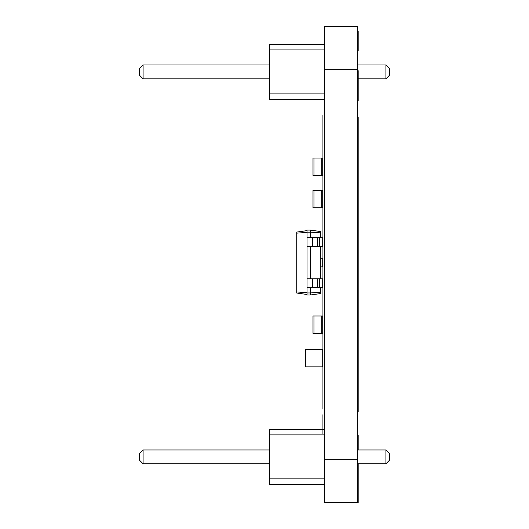 <?xml version="1.0" encoding="UTF-8"?>
<svg xmlns="http://www.w3.org/2000/svg" width="529" height="529" viewBox="0 0 529 529"><rect width="100%" height="100%" fill="white"/><g stroke="black" fill="none" stroke-linecap="round" stroke-linejoin="round"><path stroke-width="0.79" d="M324.442 99.379L324.442 44.41L269.479 44.41L269.479 99.379L324.442 99.379M324.442 93.884L269.479 93.884M324.442 49.911L269.479 49.911M357.234 64.968L385.906 64.968L385.906 78.821L357.234 78.821M269.479 78.821L143.095 78.821L143.095 64.968L139.63 68.433L139.63 75.356L143.095 78.821M269.479 64.968L143.095 64.968M385.906 78.821L389.37 75.356L389.37 68.433L385.906 64.968M324.442 484.372L324.442 429.403L269.479 429.403L269.479 484.372L324.442 484.372M324.442 478.877L269.479 478.877M324.442 434.898L269.479 434.898M357.234 449.961L385.906 449.961L385.906 463.814L357.234 463.814M269.479 463.814L143.095 463.814L143.095 449.961L139.63 453.426L139.63 460.349L143.095 463.814M269.479 449.961L143.095 449.961M385.906 463.814L389.37 460.349L389.37 453.426L385.906 449.961M321.738 190.486L312.976 190.486L312.976 207.798L322.716 207.798L322.716 190.486L321.738 190.486L321.738 207.798M320.548 287.439L320.548 293.569L310.272 295.017L307.025 295.017L307.025 292.96L310.272 292.96L310.272 295.017M320.548 232.866L310.272 232.145L310.272 230.089L320.548 231.537L320.548 237.666M320.548 246.322L320.548 278.783M320.548 292.233L310.272 292.96L310.272 287.439M310.272 246.322L310.272 278.783M310.272 230.089L307.025 230.089L307.025 232.145L310.272 232.145L310.272 237.666M307.025 232.145L307.025 292.96M307.025 294.474L296.743 293.026L296.743 232.079L307.025 230.631M320.548 266.881L322.716 266.881L322.716 258.225L320.548 258.225M319.47 237.666L319.47 246.322L322.716 246.322L322.716 237.666L307.025 237.666M307.025 278.783L322.716 278.783L322.716 287.439L307.025 287.439M319.47 246.322L307.025 246.322M307.025 292.689L296.743 291.962M307.025 232.416L296.743 233.137M319.47 278.783L319.47 287.439M321.738 316.005L312.976 316.005L312.976 333.316L322.716 333.316L322.716 316.005L321.738 316.005L321.738 333.316M306.053 366.861L322.062 366.861L306.053 366.861A0.648 0.648 0 0 1 305.398 366.213L305.398 350.198L305.398 366.213M322.716 366.213L322.716 350.198L322.716 366.213A0.648 0.648 0 0 1 322.062 366.861M322.716 350.198A0.648 0.648 0 0 0 322.062 349.55L306.053 349.55A0.648 0.648 0 0 0 305.398 350.198M322.062 349.55L306.053 349.55M321.738 158.026L312.976 158.026L312.976 175.337L322.716 175.337L322.716 158.026L321.738 158.026L321.738 175.337M358.854 50.877L358.854 31.436L358.854 50.877M358.854 50.85L358.854 31.436L358.854 50.85M358.854 31.76L358.854 40.449L358.854 31.76M358.854 70.681L358.854 100.523L358.854 70.681M358.854 117.339L358.854 411.655L358.854 117.339M358.854 119.508L358.854 409.492L358.854 119.508M358.854 435.215L358.854 449.961L358.854 435.215M358.854 463.814L358.854 502.55L358.854 463.814M358.854 498.847L358.854 477.383L358.854 498.847M358.854 496.109L358.854 476.695L358.854 496.109M358.854 492.618L358.854 480.18L358.854 492.618M358.854 477.627L358.854 493.749L358.854 477.627M358.854 493.544L358.854 487.771L358.854 493.544M322.928 155.592L322.928 115.335L322.928 155.592M322.928 144.781L322.928 122.225L322.928 144.781M322.928 141.534L322.928 125.618L322.928 141.534M322.928 166.615L322.928 127.668L322.928 166.615M322.928 163.441L322.928 139.028L322.928 163.441M322.928 149.614L322.928 147.34L322.928 149.614M322.928 168.811L322.928 163.897L322.928 168.811M322.928 320.382L322.928 304.459L322.928 320.382M322.928 354.516L322.928 364.997L322.928 354.516M322.928 153.794L322.928 375.326L322.928 153.794M322.928 167.078L322.928 180.706L322.928 167.078M322.928 204.049L322.928 183.371L322.928 204.049M322.928 212.995L322.928 226.425L322.928 212.995M322.928 235.676L322.928 249.106L322.928 235.676M322.928 253.801L322.928 269.393L322.928 253.801M322.928 296.683L322.928 274.134L322.928 296.683M322.928 323.622L322.928 301.074L322.928 323.622M322.928 342.772L322.928 328.152L322.928 342.772M322.928 368.105L322.928 350.853L322.928 368.105M322.928 154.078L322.928 156.677L322.928 154.078M322.928 174.306L322.928 154.772L322.928 174.306M322.928 170.517L322.928 158.125L322.928 170.517M322.928 189.025L322.928 171.012L322.928 189.025M322.928 176.693L322.928 179.291L322.928 176.693M322.928 198.778L322.928 179.311L322.928 198.778M322.928 192.854L322.928 183.285L322.928 192.854M322.928 186.539L322.928 189.137L322.928 186.539M322.928 224.25L322.928 241.184L322.928 224.25M322.928 209.153L322.928 211.752L322.928 209.153M322.928 215.131L322.928 218.437L322.928 215.131M322.928 240.027L322.928 224.336L322.928 240.027M322.928 238.771L322.928 227.649L322.928 238.771M322.928 227.496L322.928 230.089L322.928 227.496M322.928 244.034L322.928 248.67L322.928 244.034M322.928 264.804L322.928 246.005L322.928 264.804M322.928 282.149L322.928 253.239L322.928 282.149M322.928 279.788L322.928 257.828L322.928 279.788M322.928 302.072L322.928 280.489L322.928 302.072M322.928 298.872L322.928 283.795L322.928 298.872M322.928 301.609L322.928 293.945L322.928 301.609M322.928 295.017L322.928 297.609L322.928 295.017M322.928 310.232L322.928 307.071L322.928 310.232M322.928 307.699L322.928 311.006L322.928 307.699M322.928 312.057L322.928 314.656L322.928 312.057M322.928 331.392L322.928 315.72L322.928 331.392M322.928 331.002L322.928 356.222L322.928 331.002M322.928 334.672L322.928 337.271L322.928 334.672M322.928 356.017L322.928 336.543L322.928 356.017M322.928 350.932L322.928 339.942L322.928 350.932M322.928 345.867L322.928 348.466L322.928 345.867M322.928 361.201L322.928 364.507L322.928 361.201M322.928 389.509L322.928 364.679C322.928 361.816 322.928 361.816 322.928 364.679L322.928 389.496M322.928 388.365L322.928 365.942L322.928 388.365M322.928 367.946L322.928 370.538L322.928 367.946M322.928 401.088L322.928 383.075L322.928 401.088M322.928 392.974L322.928 409.155L322.928 392.974M322.928 417.553L322.928 433.773L322.928 417.553M322.928 433.701L322.928 414.69L322.928 433.701M322.928 417.685L322.928 423.061L322.928 417.685M322.928 425.812L322.928 430.824L322.928 425.812M357.234 502.55L324.555 502.55L357.234 502.55L324.555 502.55L357.234 502.55L357.234 26.45L324.555 26.45L357.234 26.45L324.555 26.45L324.555 69.729L357.234 69.729M324.555 502.55L324.555 69.729M313.948 190.486L313.948 207.798M312.434 237.666L312.434 246.322M317.301 237.666L317.301 246.322M312.434 278.783L312.434 287.439M317.301 278.783L317.301 287.439M313.948 316.005L313.948 333.316M313.948 158.026L313.948 175.337M324.555 459.265L357.234 459.265"/></g></svg>
